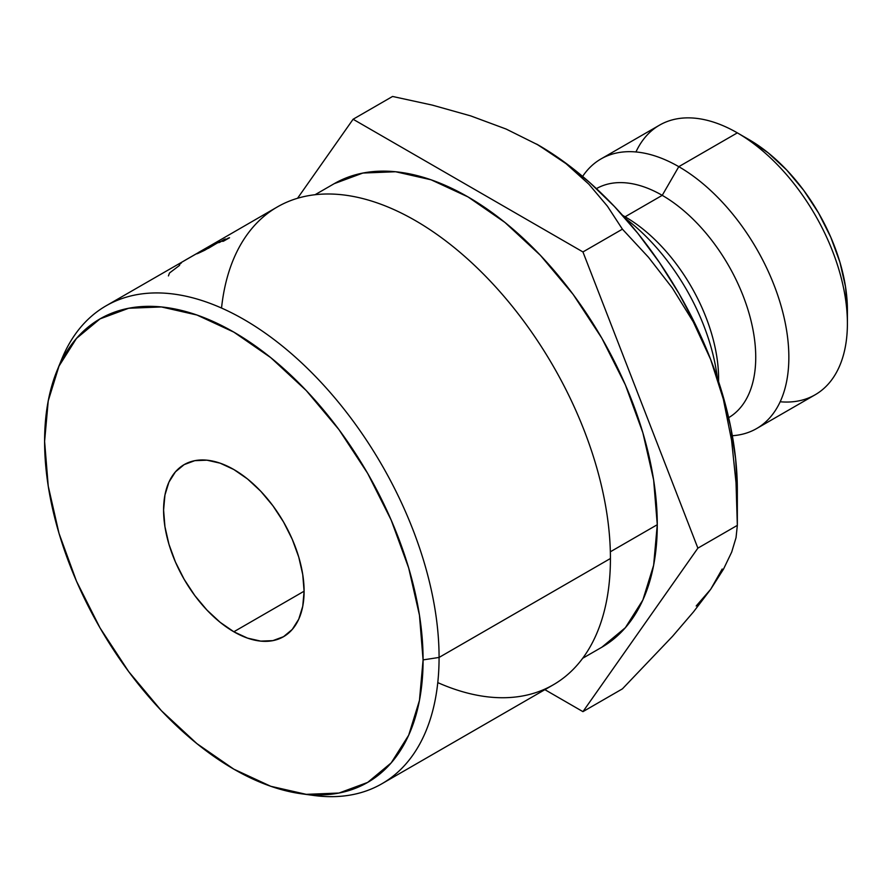 <?xml version="1.0" encoding="UTF-8"?>
<svg xmlns="http://www.w3.org/2000/svg" width="892" height="892" viewBox="0 0 892 892"><rect width="100%" height="100%" fill="white"/><g stroke="black" fill="none" stroke-linecap="round" stroke-linejoin="round"><path stroke-width="1.34" d="M847.4 323.506L847.4 309.981A139.096 80.313 -120 0 0 749.046 139.631L737.338 132.863A155.654 89.869 60 0 1 847.4 323.506A155.654 89.869 60 0 1 780.177 401.768M756.617 428.561A155.654 89.869 60 0 1 732.332 435.72A155.654 89.869 -120 0 0 785.317 323.328A155.654 89.869 -120 0 0 678.79 166.67A155.654 89.869 60 0 1 780.478 303.837A155.654 89.869 60 0 1 756.617 428.561L815.165 394.766A155.654 89.869 -120 0 0 839.026 270.031A155.654 89.869 -120 0 0 737.338 132.863L749.046 139.631L768.235 152.889L786.688 170.004L803.692 190.319L818.588 213.043L830.82 237.317L839.918 262.203L845.516 286.733L847.4 309.981M221.528 308.052A275.907 159.3 60 0 1 426.577 227.449A275.907 159.3 60 0 1 610.429 558.503L439.076 657.437A275.907 159.3 -120 0 0 279.374 343.688A275.907 159.3 -120 0 0 61.726 359.186L57.055 370.615A267.633 154.517 60 0 1 268.18 355.573A267.633 154.517 60 0 1 423.087 659.902L439.076 657.437L610.429 558.503A275.907 159.3 -120 0 0 489.998 280.835A275.907 159.3 -120 0 0 277.379 206.922L211.17 245.2A275.907 159.3 60 0 1 212.441 244.531L106.025 305.844A275.907 159.3 60 0 1 318.645 379.769A275.907 159.3 60 0 1 439.076 657.437A275.907 159.3 60 0 1 381.932 783.733A275.907 159.3 60 0 1 307.394 794.449M301.362 793.769L313.594 795.441A275.907 159.3 -120 0 0 439.076 657.437L423.087 659.902A267.633 154.517 60 0 1 301.362 793.769A267.633 154.517 60 0 1 44.6 441.395L48.235 486.118L59.006 533.327L76.489 581.205L100.027 627.912L128.704 671.643L161.419 710.723L196.92 743.649L233.838 769.172L270.767 786.287L306.268 794.348L338.982 793.044L367.66 782.418L391.187 762.894L408.681 735.209L419.452 700.443L423.087 659.902L419.452 615.179L408.681 567.97L391.187 520.092L367.66 473.384L338.982 429.654L306.268 390.573L270.767 357.647L233.838 332.125L196.92 315.01L161.419 306.948L128.704 308.253L100.027 318.879L76.489 338.402L59.006 366.088L48.235 400.854L44.6 441.395A267.633 154.517 60 0 1 57.055 370.615M233.838 631.77A99.358 57.367 60 0 1 168.934 544.22A99.358 57.367 60 0 1 184.165 464.609A99.358 57.367 60 0 1 233.838 469.526L247.552 478.993L260.732 491.224L272.874 505.731L283.522 521.965L292.253 539.303L298.753 557.076L302.745 574.604L304.094 591.206L233.838 631.77L220.134 622.304L206.955 610.072L194.813 595.566L184.165 579.332L175.423 561.993L168.934 544.22L164.942 526.693L163.593 510.09L164.942 495.038L168.934 482.126L175.423 471.857L184.165 464.609L194.813 460.662L206.955 460.183L220.134 463.171L233.838 469.526A99.358 57.367 60 0 1 298.753 557.076A99.358 57.367 60 0 1 283.522 636.698A99.358 57.367 60 0 1 233.838 631.77L304.094 591.206L302.745 606.259L298.753 619.171L292.253 629.44L283.522 636.687L272.874 640.634L260.732 641.114L247.552 638.126L233.838 631.77M657.27 524.708A267.633 154.517 -120 0 0 540.44 255.368A267.633 154.517 -120 0 0 334.21 183.674L362.888 173.048L395.602 171.743L431.104 179.805L468.021 196.92L504.939 222.442L540.44 255.368L573.166 294.449L601.844 338.191L625.37 384.887L642.864 432.765L653.635 479.974L657.27 524.708L653.635 565.238L642.864 600.015L625.37 627.689L601.844 647.224A267.633 154.517 -120 0 0 657.27 524.708L610.351 551.791L657.27 524.708M59.485 365.051A275.907 159.3 60 0 1 106.025 305.844M223.624 241.108A275.907 159.3 -120 0 0 222.699 241.386L228.218 238.142A275.907 159.3 60 0 1 229.545 237.74L223.624 241.108L229.545 237.74A275.907 159.3 -120 0 0 228.218 238.142L222.699 241.386A275.907 159.3 -120 0 1 223.624 241.108M205.216 249.994L196.82 253.741L214.169 243.795L219.153 241.877L208.338 248.344M185.213 260.163L212.441 244.531A275.907 159.3 -120 0 0 211.17 245.2L198.704 252.347M219.666 242.345A275.907 159.3 -120 0 0 218.752 242.669L224.282 239.424A275.907 159.3 60 0 1 225.587 238.978L219.666 242.345L225.587 238.978A275.907 159.3 -120 0 0 224.282 239.424L218.752 242.669A275.907 159.3 -120 0 1 219.666 242.345M717.324 377.795A155.654 89.869 -120 0 0 625.27 218.373A155.654 89.869 60 0 1 717.324 377.795M718.595 381.642L718.595 378.743A132.239 76.344 -120 0 0 625.091 216.789L622.594 215.34L625.091 216.789A132.239 76.344 60 0 1 718.573 381.542M662.232 195.348L625.091 216.789L662.232 195.348A132.239 76.344 60 0 1 748.533 311.598A132.239 76.344 60 0 1 728.653 417.668A132.239 76.344 -120 0 0 748.533 311.598A132.239 76.344 -120 0 0 662.232 195.348L678.79 166.67L662.232 195.348A132.239 76.344 -120 0 0 596.425 188.625A132.239 76.344 60 0 1 662.232 195.348M635.951 151.952A155.654 89.869 60 0 1 737.338 132.863L678.79 166.67L737.338 132.863A155.654 89.869 -120 0 0 659.511 125.159L600.963 158.954A155.654 89.869 60 0 1 678.79 166.67A155.654 89.869 -120 0 0 582.621 176.415A155.654 89.869 60 0 1 600.963 158.954M696.195 605.98L710.668 589.333L722.186 569.018M731.607 440.481L723.323 399.081L710.668 359.487A281.504 162.534 -120 0 0 538.277 145.039L566.063 163.682L588.854 184.176L607.43 206.208L622.415 229.166L648.484 257.286L672.312 287.971L693.285 321.878L710.668 359.487L723.323 399.081L731.607 440.481L736.034 482.84L737.338 525.366L736.034 537.686L731.685 552.103L723.49 569.163L710.668 589.333L693.586 611.767L672.59 636.264L622.415 688.858L582.944 711.649L544.878 689.661L582.944 711.649L697.878 548.145L582.944 251.945L353.098 119.249L392.558 96.459L432.263 105.1L470.608 115.871L506.132 129.05L538.277 145.039L566.063 163.682L588.854 184.176L607.43 206.208L622.415 229.166L648.484 257.286L672.312 287.971L693.285 321.878L710.668 359.487A281.504 162.534 -120 0 1 737.338 489.808L735.632 458.822L730.548 426.398L722.186 393.104L710.668 359.487L696.195 326.137L679.035 293.613L659.456 262.493L637.802 233.291L614.454 206.509L589.802 182.615L564.257 161.998L536.56 144.047M736.034 482.84L737.338 525.366L697.878 548.145L582.944 251.945L622.415 229.166L582.944 251.945L353.098 119.249L392.558 96.459L432.263 105.1L470.608 115.871L506.132 129.05L538.277 145.039A281.504 162.534 -120 0 0 537.252 144.437M353.098 119.249L297.549 198.269L353.098 119.249M582.944 711.649L622.415 688.858L672.59 636.264L693.586 611.767L710.668 589.333L723.49 569.163L731.685 552.103L736.034 537.686L737.338 525.366L697.878 548.145L582.944 711.649M381.932 783.733L553.285 684.811A275.907 159.3 -120 0 0 610.429 558.503A275.907 159.3 60 0 1 437.782 682.614M168.421 275.907L169.525 272.974L179.593 265.359M179.192 264.712L181.399 262.872M204.402 250.407L217.425 242.959C220.19 241.275 220.458 240.896 218.228 241.799L199.674 251.979C196.195 253.964 195.839 254.343 198.604 253.116L204.402 250.407M196.764 253.819L198.604 253.116M219.677 241.364L218.228 241.799M200.633 252.213L200.522 252.001C198.481 252.915 198.582 252.715 200.845 251.41L208.472 247.43C210.501 246.582 210.356 246.861 208.014 248.277L200.522 252.001C198.481 252.915 198.582 252.715 200.845 251.41L199.083 252.536L200.633 252.213M208.472 247.43C210.501 246.582 210.356 246.861 208.014 248.277L209.731 247.084L208.472 247.43L200.845 251.41M210.345 246.348C208.717 247.062 208.806 246.894 210.612 245.835L217.458 242.535L210.345 246.348L210.668 246.961L210.345 246.348C208.717 247.062 208.806 246.894 210.612 245.835L214.069 243.962M200.522 252.001L208.014 248.277M216.254 242.925L210.612 245.835M737.338 132.863L749.046 139.631M334.21 183.674L315.066 194.724M622.594 215.34L625.091 216.789M737.338 489.808L737.338 525.366M601.844 647.224L582.688 658.274"/></g></svg>

